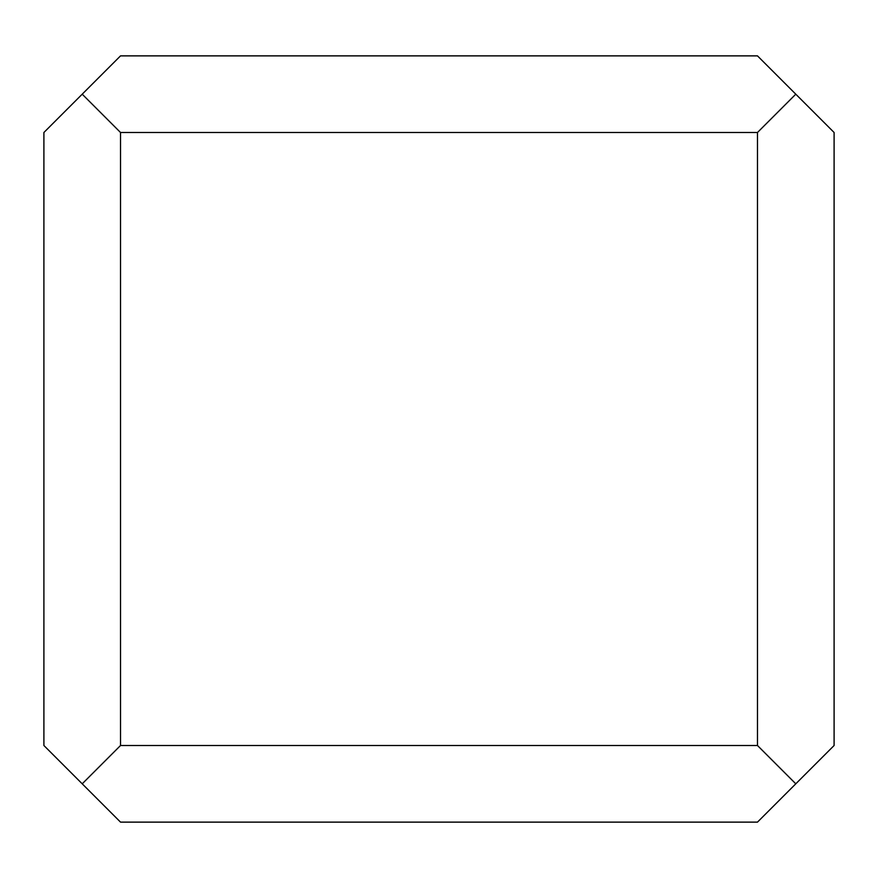 <?xml version="1.0" encoding="UTF-8"?>
<svg xmlns="http://www.w3.org/2000/svg" width="878" height="878" viewBox="0 0 878 878"><rect width="100%" height="100%" fill="white"/><g stroke="black" fill="none" stroke-linecap="round" stroke-linejoin="round"><path stroke-width="1.32" d="M120.527 132.501L82.214 94.187L120.527 55.874L757.473 55.874L795.786 94.187L757.473 132.501L120.527 132.501L120.527 745.499L757.473 745.499L795.786 783.813L757.473 822.126L120.527 822.126L82.214 783.813L120.527 745.499M795.786 783.813L834.1 745.499L834.1 132.501L795.786 94.187M82.214 94.187L43.9 132.501L43.9 745.499L82.214 783.813M757.473 745.499L757.473 132.501"/></g></svg>
